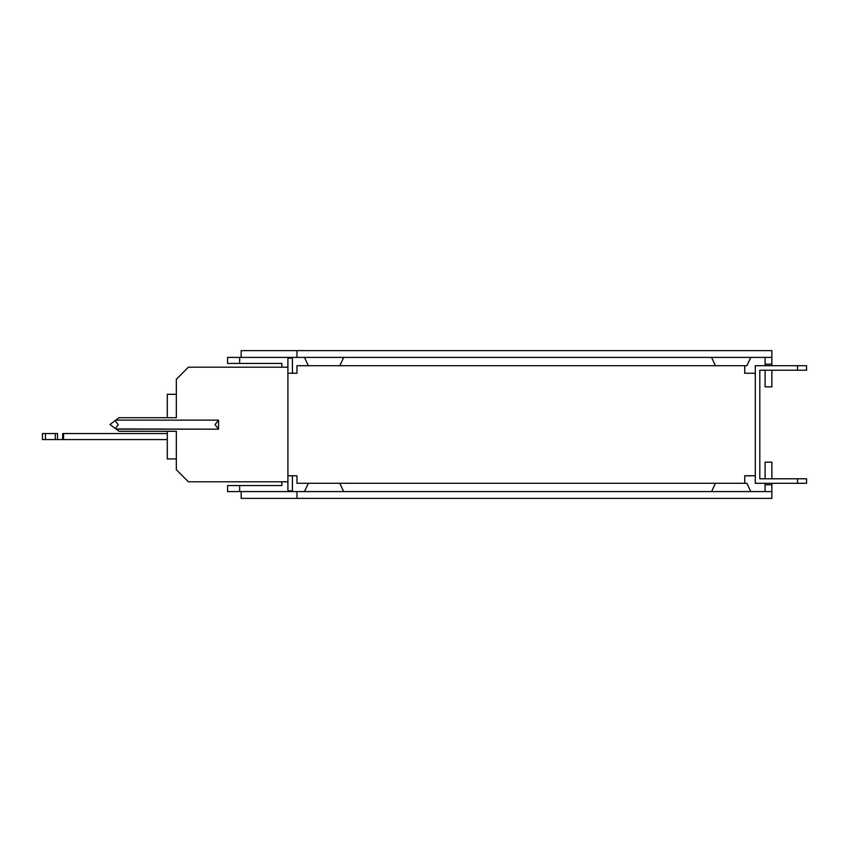 <?xml version="1.0" encoding="UTF-8"?>
<svg xmlns="http://www.w3.org/2000/svg" width="849" height="849" viewBox="0 0 849 849"><rect width="100%" height="100%" fill="white"/><g stroke="black" fill="none" stroke-linecap="round" stroke-linejoin="round"><path stroke-width="1.27" d="M744.732 373.242L755.292 373.242L744.732 373.231L744.732 365.707L744.732 373.242L744.732 365.707L746.897 365.707L750.76 357.408M744.732 475.854L755.292 475.769L744.732 475.769L744.732 483.304L296.948 483.304L296.948 475.769L287.907 475.769L296.948 475.769L296.948 478.772M287.907 358.161L292.427 358.161L287.907 358.161L292.427 358.161L292.427 373.242L292.427 358.161L292.427 373.242L296.948 373.231L287.907 373.242L296.948 373.242L296.948 365.707L744.732 365.707M797.508 483.304L806.55 483.304L806.55 478.783L759.813 478.783L759.813 370.228L797.508 370.228L797.508 365.696L755.292 365.707L755.292 483.304L797.508 483.304L797.508 478.783L771.868 478.772L771.868 462.185L765.087 462.185L765.087 478.783L759.813 478.772L759.813 370.228M784.985 478.783L797.954 478.783M797.508 370.228L806.55 370.228L806.55 365.707L771.868 365.696L771.868 357.408L287.907 357.408L287.907 481.786L188.393 481.786L176.337 469.73L176.337 431.281L119.04 431.281L109.999 424.5L115.347 428.512L118.244 424.649L115.093 420.669L109.999 424.5M797.508 365.696L755.292 365.707L765.087 365.696L765.087 357.408M744.732 478.783L744.732 483.304L746.897 483.293L750.76 491.592M292.427 490.839L292.427 475.769L292.427 490.839L287.907 490.839M296.948 370.228L296.948 369.326M296.948 365.707L308.346 365.696L296.948 365.707M516.744 365.707L715.431 365.696L711.568 357.408L715.431 365.707M806.55 370.217L806.55 365.696M806.55 478.783L797.508 478.772M304.483 357.408L308.346 365.696L304.483 357.408M771.868 357.408L771.868 350.626L241.169 350.626L241.169 357.408M771.868 370.228L771.868 386.815L765.087 386.815L765.087 370.228M765.087 364.2L771.868 364.2M296.948 350.626L296.948 357.408M343.686 357.408L339.823 365.707M304.483 491.592L308.346 483.304L304.483 491.592M343.686 491.592L339.823 483.304M281.868 481.786L281.868 485.554L227.596 485.554L227.596 491.592L771.868 491.592L771.868 483.304M771.868 491.592L771.868 498.374L296.948 498.374L296.948 491.592L296.948 498.374L241.169 498.374L241.169 491.592M765.087 491.592L765.087 483.304M765.087 484.8L771.868 484.8M711.568 491.592L715.431 483.304L711.568 491.592M287.907 491.592L287.907 481.786M287.907 357.408L227.596 357.408L227.596 363.436L281.868 363.436L281.868 367.203M115.093 420.669L119.04 417.708L176.337 417.708L176.337 379.27L188.393 367.203L287.907 367.203M218.554 420.128L215.02 424.649L218.554 429.169L218.554 420.128L115.825 420.128L218.554 420.128L218.554 429.169L115.931 428.947M218.554 429.169L116.228 429.169M239.651 491.592L239.651 485.554M176.337 458.916L167.285 458.916L167.285 431.281L119.04 431.281M176.337 394.307L167.285 394.307L167.285 417.708L119.04 417.708M111.835 423.12L113.363 421.974M115.262 420.552L116.228 419.82M115.825 428.872L115.008 428.257M239.651 357.408L239.651 363.436M42.45 439.57L57.53 439.57L57.53 433.542L42.45 433.542L42.45 439.57L42.45 433.542L55.27 433.542L55.27 439.57M167.285 439.57L57.53 439.57M63.558 433.542L167.285 433.542L63.558 433.542L63.558 439.57M57.53 433.542L55.27 433.542M62.656 439.57L62.656 433.542M45.464 433.542L45.464 439.57"/></g></svg>
